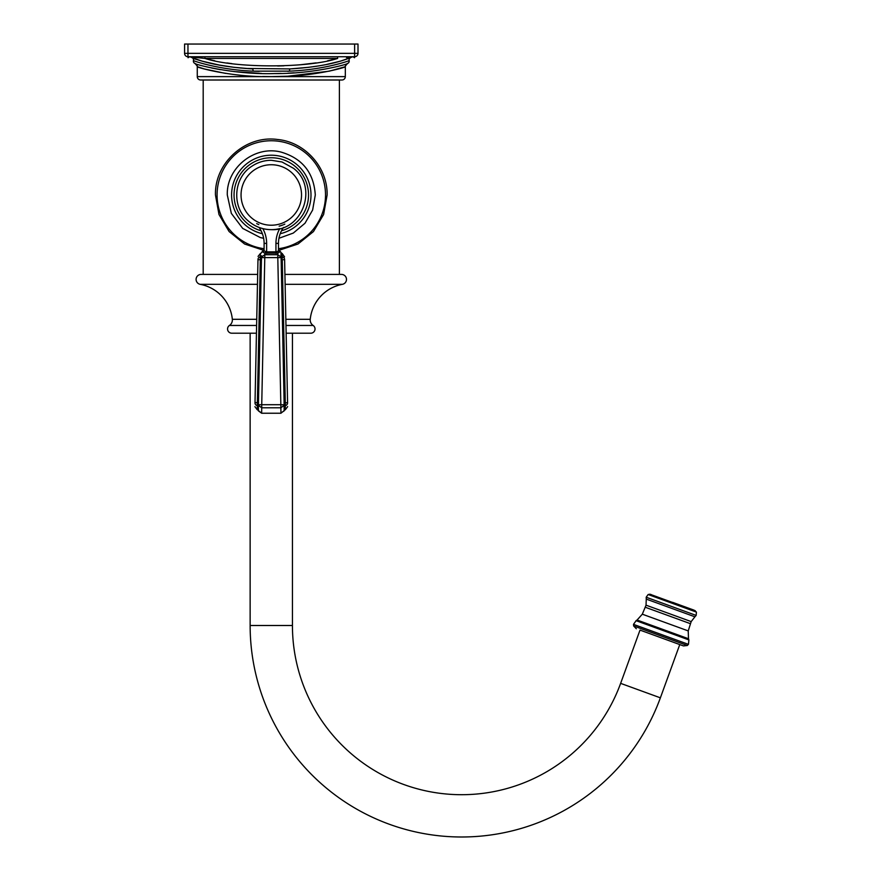 <?xml version="1.0" encoding="UTF-8"?>
<svg xmlns="http://www.w3.org/2000/svg" width="881" height="881" viewBox="0 0 881 881"><rect width="100%" height="100%" fill="white"/><g stroke="black" fill="none" stroke-linecap="round" stroke-linejoin="round"><path stroke-width="1.32" d="M350.319 57.739L350.627 57.606A2.533 2.533 -112.5 0 0 349.14 60.536C350.319 60.569 323.834 69.83 289.53 71.141L253.056 71.141C218.73 69.819 192.278 60.569 193.446 60.536A2.533 2.533 0 0 0 195.042 63.498A3.381 3.381 109.4 0 1 197.267 66.681L197.267 76.625A3.381 3.381 0 0 0 200.648 80.006L341.927 80.006A3.381 3.381 0 0 0 345.319 76.625L197.267 76.625M262.626 76.504L271.293 76.614C232.055 77.517 195.67 67.132 197.267 66.681L204.502 68.993L225.558 73.398M211.748 68.046L220.503 69.687M234.148 71.581L261.492 73.442M273.87 73.564L281.226 73.431M287.966 73.189L294.177 72.837M287.702 76.229L329.34 71.152L345.319 66.681C346.916 67.143 310.519 77.517 271.293 76.614L287.58 76.229M349.14 60.536A2.533 2.533 0 0 1 347.532 63.498A3.381 3.381 -109.4 0 0 345.396 65.965A3.381 3.381 -109.4 0 0 345.385 65.976A3.381 3.381 -109.4 0 0 345.319 66.681L345.319 76.625M204.976 58.432L190.274 56.891C205.174 63.289 225.954 67.297 252.594 68.916A2.533 0.595 -86.8 0 1 253.056 71.141L259.201 71.35M287.514 71.24L288.979 71.174M296.181 68.509L296.842 68.454M319.263 65.811L313.559 66.67M323.261 65.128L323.955 64.996M327.644 64.291L328.943 64.016M330.981 63.575L333.591 62.969M337.269 62.033L338.216 61.78M296.875 68.454L289.992 68.916C316.631 67.297 337.401 63.289 352.312 56.891L346.519 57.562M349.515 58.509L350.627 57.606L340.661 61.086M338.238 61.769L327.677 64.28M324.979 64.809L323.305 65.117M308.174 67.352L301.875 68.024M345.385 65.976L347.532 63.498C349.096 63.795 313.823 74.015 274.509 73.564C233.047 74.907 193.258 63.961 195.042 63.498L197.201 65.998M289.53 71.141A2.533 0.595 -93.2 0 1 289.992 68.916L245.898 68.465M240.832 68.035L234.599 67.374M229.236 66.703L221.979 65.59M219.787 65.216L217.618 64.809M215.283 64.357L204.535 61.824M202.167 61.152L191.948 57.606A2.533 2.533 112.5 0 1 193.446 60.536M193.005 58.421L201.925 61.086M204.304 61.758L214.744 64.247M217.728 64.831L219.567 65.172M221.715 65.546L223.289 65.811M245.601 68.443L246.394 68.509M337.302 58.52L327.446 60.866M316.114 62.881L300.267 64.776M283.979 65.811L277.636 65.987M231.813 63.63L226.957 62.958M214.799 60.8L207.321 59.06M346.552 57.562L348.105 57.386M348.832 57.298L349.966 57.166M350.715 57.078L351.354 57.001M351.475 56.99L352.367 56.858A1.696 1.696 90 0 0 352.312 56.891M352.951 56.736L351.255 56.736M187.961 44.05L184.581 44.05L184.581 53.356A3.381 3.381 0 0 0 187.961 56.736A3.381 3.381 0 0 1 184.581 53.356L354.625 53.356L354.625 56.736A3.381 3.381 0 0 0 358.005 53.356A3.381 3.381 0 0 1 354.625 56.736L187.961 56.736L187.961 44.05L358.005 44.05L358.005 53.356L354.625 53.356L354.625 44.05M188.038 57.739L189.591 56.736A1.696 1.696 0 0 1 190.274 56.891L201.705 61.02M354.536 57.739L352.995 56.736A1.696 1.696 90 0 0 352.367 56.858M204.954 56.736L204.954 58.432C234.5 68.333 308.108 68.333 337.621 58.432L204.954 58.432M337.621 56.736L337.621 58.432M286.127 333.205L310.795 333.205A4.229 4.229 0 0 0 313.151 325.463A6.596 6.596 0 0 1 310.244 319.307A39.634 39.634 0 0 1 342.423 284.321A5 5 0 0 0 341.509 274.409L284.915 274.409M257.67 274.409L201.077 274.409A5 5 0 0 0 200.163 284.321A39.634 39.634 0 0 1 232.342 319.307A6.596 6.596 0 0 1 229.434 325.463A4.229 4.229 0 0 0 231.78 333.205L256.448 333.205M250.138 333.205L250.138 625.499A211.495 211.495 0 0 0 660.376 697.829L679.769 644.573L640.013 630.102L620.631 683.359L660.376 697.829M292.437 333.205L292.437 625.499A169.196 169.196 0 0 0 620.631 683.359M687.323 645.498L688.424 644.352L633.516 624.376L633.637 625.951L687.323 645.498L683.458 645.916L640.013 630.102M672.621 602.351L694.085 610.17L672.621 602.351M279.145 226.142L279.993 225.921M280.984 225.624L281.909 225.316M282.206 225.206L282.845 224.974M283.66 224.644L284.321 224.369M259.113 227.452A27.917 27.917 0 0 1 264.102 243.376L264.102 250.865L266.635 251.856L275.94 251.856L275.94 243.376A30.461 30.461 0 0 1 279.762 228.608A34.689 34.689 0 0 1 262.824 228.608A30.461 30.461 0 0 1 266.635 243.376L264.102 243.376A27.917 27.917 0 0 0 259.113 227.452M261.58 255.853L261.481 257.043A1.696 1.024 -172.9 0 1 260.28 257.737L260.446 253.431A1.696 1.696 36.1 0 0 261.657 252.307L263.232 250.391L263.221 252.274L264.818 253.221L264.785 254.741L277.801 254.741L277.768 253.221L279.365 252.274L279.354 250.391L280.929 252.307L280.995 255.798L280.929 252.307A1.696 1.696 -20.6 0 0 282.14 253.431A1.696 1.696 -20.6 0 1 280.929 252.307M265.544 251.669A1.696 0.716 101.9 0 1 264.818 253.221L277.768 253.221A1.696 0.716 78.1 0 1 277.041 251.669L278.484 250.799M260.336 259.642L260.269 258.309A1.696 0.793 175.1 0 0 261.481 257.615L264.785 257.604L264.785 254.741L261.481 257.043L258.408 405.348L258.408 410.865L261.635 413.233L258.309 410.469M257.979 259.488C258.067 255.391 258.067 255.391 257.979 259.488L257.979 259.488A3.128 2.819 -178.8 0 1 260.38 256.812A1.696 1.531 -178.9 0 0 261.591 255.798M257.241 404.654A1.696 0.969 174.5 0 1 258.408 405.348L261.734 407.804L261.734 404.709L280.841 404.709L277.801 257.604L264.785 257.604L261.734 404.709L258.43 404.72A1.696 0.727 -172.9 0 0 257.252 404.027L257.318 405.689A3.128 2.841 -178.8 0 1 255.005 402.881L257.979 259.719L255.005 402.881C254.906 407.903 254.906 407.903 255.005 402.881M282.305 257.737L282.316 258.309A1.696 0.793 4.9 0 1 281.105 257.615L277.801 257.604L277.801 254.741L281.105 257.043L280.995 255.798A1.696 1.531 -1.1 0 0 282.206 256.812A3.128 2.819 -1.2 0 1 284.607 259.488C284.519 255.391 284.519 255.391 284.607 259.488L287.58 402.881L285.213 402.617L285.334 404.027A1.696 0.727 -7.1 0 0 284.156 404.72L281.105 257.043A1.696 1.024 -7.1 0 0 282.305 257.737L282.14 253.431L284.552 256.878M280.841 404.709L284.156 404.72L284.167 405.348L280.841 407.804L280.951 413.233L280.841 404.709M287.658 406.615L285.345 409.742L285.268 405.689L285.345 409.742A1.696 1.696 -147.9 0 0 284.178 410.865L284.167 405.348A1.696 0.969 5.5 0 1 285.345 404.654L282.25 259.686L284.607 259.719M287.58 402.881C287.68 407.903 287.68 407.903 287.58 402.881A3.128 2.841 -1.2 0 1 285.268 405.689L285.345 404.654M285.268 405.689A1.696 1.542 -1.2 0 0 284.089 406.725L284.145 408.949M278.484 248.894L278.484 248.916A1.696 1.696 180 0 0 279.354 250.391L279.365 252.274A1.696 1.608 0 0 1 278.484 250.865L278.484 248.916A1.696 1.696 180 0 1 278.484 248.916L278.484 249.004M275.94 243.376L278.484 243.376L278.484 250.865M278.484 243.376A27.917 27.917 0 0 1 283.473 227.452M258.485 406.725A1.696 1.542 -178.8 0 0 257.318 405.689L257.241 409.742A1.696 1.696 143.4 0 1 258.408 410.865M280.94 412.98L284.178 410.865M280.841 407.804L261.734 407.804L261.635 413.233L280.951 413.233L284.277 410.469M264.091 251.041A1.696 1.608 0 0 0 264.102 250.876L264.102 248.916L263.221 252.274M261.657 252.307L263.232 250.391A1.696 1.696 180 0 0 264.102 248.916L264.102 248.927M342.423 284.321L285.114 284.321M257.472 284.321L200.163 284.321M310.244 319.307L285.84 319.307M256.745 319.307L232.342 319.307M313.151 325.463L285.973 325.463M256.613 325.463L229.434 325.463M292.437 625.499L250.138 625.499M688.424 644.352L633.516 624.376M636.027 620.665L688.887 639.914L636.247 620.532L633.538 624.288M636.247 620.532L637.073 620.037L662.787 629.386L688.49 638.747L688.799 639.661M688.226 630.906L642.315 614.189L646.037 605.17L646.258 599.102L694.911 616.81L691.178 621.601L688.226 630.906L688.49 638.747M645.321 607.262L690.385 623.671M691.178 621.601L646.037 605.17M694.911 616.81L696.155 615.423L646.191 597.23L646.258 599.102M695.263 610.731L649.903 594.212L648.13 594.521L696.419 612.097L694.085 610.17M278.484 248.717A54.226 54.226 0 0 0 325.518 194.976A54.226 54.226 0 0 0 271.293 140.751A54.226 54.226 0 0 0 217.067 194.976A54.226 54.226 0 0 0 264.102 248.717M262.384 233.718A39.766 39.766 0 0 1 271.293 155.21A39.766 39.766 0 0 1 280.202 233.718M281.491 230.778A37.222 37.222 0 0 0 271.293 157.754A37.222 37.222 0 0 0 261.095 230.778M271.293 225.217A30.24 30.24 0 0 1 241.053 194.976A30.24 30.24 0 0 1 271.293 164.736A30.24 30.24 0 0 1 301.533 194.976A30.24 30.24 0 0 1 271.293 225.217M266.635 243.376L266.635 253.398M275.94 253.398L275.94 251.856L277.041 251.669M255.016 402.65L257.362 402.617L260.324 259.686L257.979 259.719M282.25 259.686L281.061 259.675M285.213 402.617L284.023 402.606M258.562 402.606L257.362 402.617L257.252 404.027M257.241 409.632L257.252 408.861M260.324 259.686L261.525 259.675M291.292 68.839L308.383 67.33M308.746 67.286L316.543 66.24M319.153 65.833L309.286 67.22M326.333 64.544L327.115 64.39M327.754 64.258L330.771 63.619M333.227 63.058L335.892 62.397M341.894 60.712L346.398 59.225M347.543 58.818L348.986 58.267M340.848 61.031L350.627 57.606L349.449 58.609M340.077 61.252L325.596 64.687M308.339 67.341L290.851 68.861M251.184 68.828L234.203 67.33M217.563 64.798L233.828 67.286L220.569 65.348L202.366 61.218M190.219 56.858L191.882 57.584M251.239 68.828L234.313 67.341M216.891 64.676L212.861 63.85M206.837 62.43L206.033 62.221M205.075 61.967L202.707 61.318M201.628 60.998L200.747 60.734M196.474 59.335L194.91 58.763M194.833 58.741L193.512 58.234M191.265 56.736L190.065 56.736M339.394 80.006L339.394 274.409M633.637 625.951L636.324 628.759M688.468 644.286L688.887 639.914M637.073 620.037L642.315 614.189M696.155 615.423L696.419 612.097M648.13 594.521L646.191 597.23M649.903 594.212L651.158 594.543M203.192 80.006L203.192 274.409M263.441 250.248L244.599 244.015L229.126 231.571L218.984 214.512L215.46 194.976C214.49 162.864 245.612 134.991 277.416 139.473C304.925 141.907 327.721 167.357 327.126 194.976L323.602 214.512L313.46 231.571L297.987 244.015L279.145 250.248M278.947 238.288L293.296 233.069L305.002 223.245L312.634 210.019L315.288 194.976C313.812 172.654 302.348 158.349 280.885 152.039C254.609 145.211 226.362 167.831 227.298 194.976L231.34 213.389L242.727 228.421L260.358 237.584L263.639 238.288M271.293 229.655C262.593 229.556 254.95 226.67 248.354 220.988C231.472 207.145 233.311 177.907 251.801 166.289C257.692 162.335 264.19 160.331 271.293 160.287L282.008 161.983L293.406 168.249C318.592 186.86 302.568 231.373 271.293 229.655M258.816 224.6L257.692 224.104M257.274 223.906L256.679 223.609L257.274 223.906M284.827 224.137L283.715 224.622M282.107 225.25L280.422 225.8M260.446 253.431L258.045 256.415M257.241 409.742L254.928 406.659M264.102 249.147L261.58 252.605M279.354 250.391L278.495 249.103"/></g></svg>
